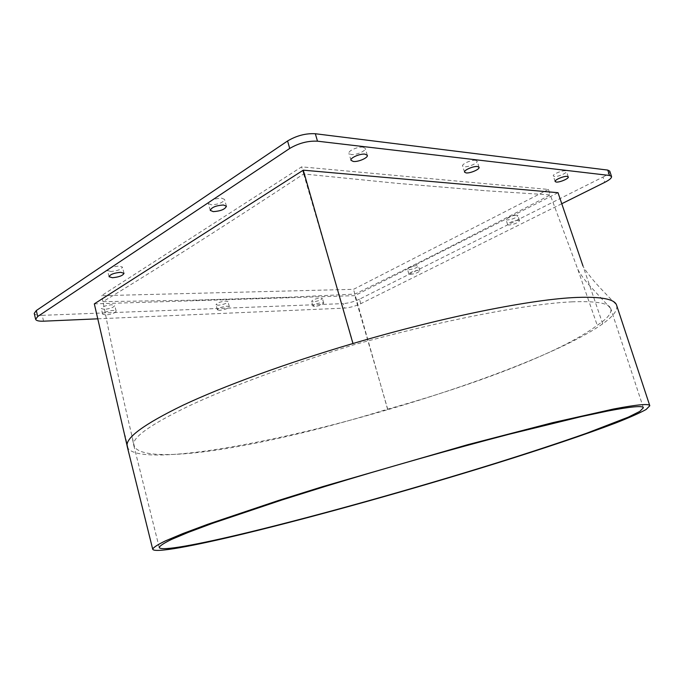 <?xml version="1.0" encoding="UTF-8"?>
<svg xmlns="http://www.w3.org/2000/svg" width="684" height="684" viewBox="0 0 684 684"><rect width="100%" height="100%" fill="white"/><g stroke="black" fill="none" stroke-linecap="round" stroke-linejoin="round"><path stroke-width="0.51" stroke-dasharray="3.42 2.56" d="M417.095 265.52C412.024 266.196 408.818 267.444 407.476 269.274L408.844 269.693C413.906 269.026 417.095 267.769 418.428 265.939L417.095 265.52M418.531 270.291C413.452 270.975 410.246 272.215 408.895 274.027L410.255 274.429C415.316 273.745 418.522 272.497 419.856 270.693L418.531 270.291M516.779 215.144C511.247 215.811 507.665 217.273 506.023 219.538L507.16 220C512.675 219.333 516.249 217.871 517.882 215.605L516.779 215.144M518.404 220.248C512.872 220.923 509.281 222.386 507.639 224.626L508.768 225.07C514.283 224.386 517.856 222.924 519.507 220.693L518.404 220.248M110.868 271.514L107.491 270.462C108.602 268.119 112.475 266.64 119.119 266.042L122.427 267.085C121.333 269.419 117.477 270.898 110.868 271.514M211.459 204.832L208.389 203.541C209.732 200.438 214.126 198.634 221.565 198.129L224.566 199.412C223.232 202.507 218.863 204.319 211.459 204.832M362.999 147.163C358.065 146.393 347.797 150.916 348.925 153.344L351.243 154.541C356.193 155.259 366.333 150.805 365.247 148.36L362.999 147.163M475.602 160.312C471.558 159.663 461.606 164.006 462.615 165.956L464.171 166.751C468.232 167.366 478.073 163.083 477.107 161.099L475.602 160.312M565.394 170.803C562.043 170.239 552.415 174.369 553.322 175.959L554.408 176.506C557.776 177.045 567.318 172.966 566.455 171.342L565.394 170.803M104.37 309.365L101.3 308.595C102.318 306.688 105.798 305.406 111.723 304.748L114.741 305.517C113.732 307.415 110.278 308.698 104.37 309.365M105.772 314.982L102.711 314.238C103.737 312.366 107.217 311.083 113.151 310.408L116.16 311.152C115.143 313.024 111.68 314.298 105.772 314.982M218.256 305.244L216.016 304.679C217.102 302.909 220.351 301.695 225.754 301.028L227.952 301.593C226.866 303.354 223.634 304.577 218.256 305.244M219.624 310.356L217.384 309.809C218.487 308.065 221.736 306.851 227.131 306.167L229.328 306.706C228.242 308.45 225.002 309.664 219.624 310.356M313.229 301.815L311.553 301.387C312.708 299.754 315.769 298.592 320.719 297.925L322.369 298.344C321.224 299.985 318.171 301.14 313.229 301.815M314.554 306.492L312.879 306.09C314.041 304.466 317.102 303.311 322.061 302.627L323.703 303.038C322.549 304.654 319.496 305.808 314.554 306.492M572.175 301.841C529.134 303.611 442.745 320.103 353.637 344.847C288.34 365.034 227.661 387.76 188.451 406.193C149.916 424.841 131.687 437.88 133.756 445.31L134.492 446.883C141.297 457.339 178.584 456.322 225.882 448.619C275.472 440.308 329.372 427.158 387.58 409.169C474.978 384.87 562.316 351.807 597.243 325.293C607.366 318.641 611.889 313.135 610.821 308.783L610.735 308.535C608.94 303.149 596.08 300.917 572.175 301.841M127.241 446.566L128.165 448.507C135.304 457.895 173.642 456.416 222.189 448.533C273.07 440.017 328.286 427.055 387.854 409.665C476.526 383.784 566.07 349.712 602.698 323.823C613.223 316.341 617.874 310.168 616.652 305.303M97.821 318.821L344.539 308.108C349.926 307.646 355.347 306.167 360.81 303.67L561.769 203.729M360.81 303.67L359.51 299.182L602.997 177.045L604.767 182.346M43.588 321.181L42.186 315.341L343.248 303.611L344.539 308.108M94.324 303.867L354.799 295.65L558.016 192.708M548.457 189.434L353.517 289.332L101.506 295.685L301.635 166.862L548.457 189.434L550.235 194.906C475.619 234.099 410.503 267.162 354.902 294.103L286.835 297.309L196.034 300.131L102.993 301.653C157.371 268.726 224.258 226.165 303.67 173.967L397.276 183.355L485.743 190.733L550.235 194.914L577.621 268.846L597.243 325.293M42.186 315.341C37.415 315.478 34.764 314.828 34.226 313.392M609.752 171.12C609.974 172.625 607.725 174.6 602.997 177.045M359.51 299.182C354.055 301.695 348.635 303.174 343.248 303.611M602.698 323.823L582.973 265.956C583.956 268.299 586.983 272.548 592.053 278.713C596.439 284.082 604.588 292.803 616.489 304.876M387.854 409.665L354.799 295.65M128.165 448.507L125.104 435.417M303.67 173.967L353.637 344.847M387.58 409.169L353.517 289.332M134.492 446.883L131.807 435.417C121.119 390.145 111.509 345.557 102.993 301.653M303.679 173.984L301.635 166.862M397.276 183.355L485.743 190.733M103.002 301.67L101.506 295.685M286.835 297.309L196.034 300.131M408.895 274.027L407.476 269.274M507.639 224.626L506.023 219.538M109.072 276.721L107.491 270.462M210.244 210.381L208.389 203.541M350.986 160.295L348.925 153.344M464.547 172.146L462.615 165.956M555.134 181.534L553.322 175.959M102.711 314.238L101.3 308.595M217.384 309.809L216.016 304.679M312.879 306.09L311.553 301.387M159.227 547.508L133.765 445.344L131.807 435.417M127.224 446.49L127.104 445.754M610.735 308.535L587.924 283.766C582.477 277.148 579.04 272.172 577.621 268.846M643.379 407.758L610.821 308.783M323.703 303.038L322.369 298.344M229.328 306.706L227.952 301.593M116.16 311.152L114.741 305.517M568.284 176.925L566.455 171.342M479.056 167.298L477.107 161.099M367.317 155.311L365.247 148.36M226.43 206.243L224.566 199.412M124.018 273.318L122.427 267.085M519.507 220.693L517.882 215.605M419.856 270.693L418.428 265.939"/><path stroke-width="1.03" d="M112.433 277.73L109.072 276.721C110.184 274.404 114.066 272.933 120.709 272.309L124.018 273.318C122.906 275.618 119.05 277.088 112.433 277.73M213.297 211.638L210.244 210.381C211.595 207.32 215.999 205.525 223.446 204.995L226.43 206.243C225.087 209.295 220.71 211.1 213.297 211.638M365.076 154.156C360.152 153.421 349.866 157.918 350.986 160.295L353.286 161.467C358.236 162.151 368.394 157.713 367.317 155.311L365.076 154.156M477.56 166.528C473.525 165.904 463.555 170.222 464.547 172.146L466.095 172.915C470.156 173.505 480.014 169.239 479.056 167.298L477.56 166.528M567.233 176.395C563.89 175.856 554.245 179.96 555.134 181.534L556.22 182.064C559.589 182.568 569.139 178.507 568.284 176.925L567.233 176.395M607.486 411.075L581.118 416.659L508.657 434.374C452.073 449.123 385.007 468.147 324.584 486.623L281.842 500.004L212.775 523.234L188.485 532.306L171.581 539.402C163.878 543.147 159.757 545.849 159.227 547.508C160.526 551.586 198.223 544.49 247.959 532.494C319.488 515.172 413.068 488.915 494.01 463.761C528.8 452.885 559.683 442.702 586.658 433.22L628.339 417.129L639.814 411.4L643.379 407.758C642.986 405.475 631.024 406.587 607.486 411.075M244.539 533.648C318.034 515.821 413.649 488.992 496.49 463.239C543.489 448.55 585.803 434.374 615.634 423.02C629.348 417.625 639.506 413.11 646.124 409.494L649.8 405.749C649.407 403.423 637.343 404.509 613.591 409.015L552.655 422.669L467.343 444.788L322.916 486.563L278.867 500.355L207.748 524.277L182.765 533.606L165.391 540.899C157.491 544.746 153.259 547.516 152.712 549.218C154.08 553.441 193.256 546.029 244.539 533.648M649.8 405.749L616.489 304.876C614.36 299.105 601.339 296.617 577.407 297.42C533.64 298.908 444.087 316.564 352.953 343.522C285.818 363.307 223.266 386.272 183.115 405.176C143.572 424.388 124.941 438.162 127.224 446.49L152.712 549.218M561.769 203.729L604.767 182.346C609.512 179.918 611.77 177.968 611.547 176.489L609.572 175.48L317.496 141.186C307.988 140.724 298.728 143.144 289.717 148.445L37.714 316.504L35.636 319.3C36.166 320.711 38.817 321.335 43.588 321.181L97.821 318.821M609.572 175.48L607.76 170.085L315.333 133.739L317.496 141.186M289.717 148.445L287.579 140.981L36.295 310.553L37.714 316.504M582.973 265.956L558.016 192.708L303.268 170.171L94.324 303.867L127.104 445.754M35.636 319.3L34.226 313.392L36.295 310.553M287.579 140.981C296.565 135.637 305.825 133.226 315.333 133.739M607.76 170.085L609.752 171.12L611.547 176.489M303.268 170.171L352.953 343.522"/></g></svg>
